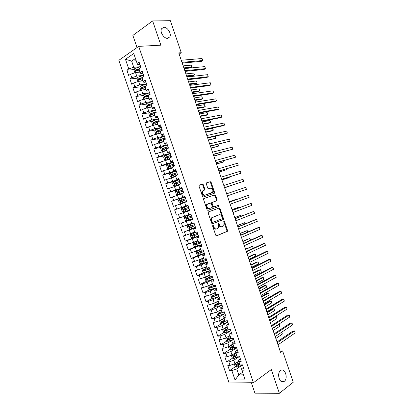 <?xml version="1.0" encoding="UTF-8"?>
<svg xmlns="http://www.w3.org/2000/svg" width="414" height="414" viewBox="0 0 414 414"><rect width="100%" height="100%" fill="white"/><g stroke="black" fill="none" stroke-linecap="round" stroke-linejoin="round"><path stroke-width="0.62" d="M212.827 225.278L212.61 226.044L215.735 235.214L216.625 235.825L227.395 231.317L227.498 230.381L224.445 221.412L223.7 221.086L224.031 222.892L223.726 225.863L222.214 226.691C221.019 226.981 220.082 226.323 219.404 224.714L219.006 223.544L218.245 223.218L218.576 225.04L218.271 228.031L216.719 228.89C215.497 229.19 214.545 228.523 213.862 226.898L213.458 225.713L212.827 225.278M167.592 38.321L169.843 36.877C171.707 33.757 167.489 26.982 163.835 27.283L161.507 28.768C159.664 31.95 164.001 38.725 167.592 38.321M284.268 381.366C288.568 378.324 284.76 367.12 280.594 370.561L280.526 370.608C276.231 373.651 280.102 384.891 284.237 381.387L284.268 381.366M203.346 184.763L202.441 184.09L199.331 185.053L199.005 186.109L202.482 196.314L203.388 196.971L214.473 193.193L214.545 192.324L211.15 182.341L210.265 181.679L206.358 182.988L206.296 183.847L207.761 188.158L208.656 188.815L210.467 188.235C212.568 188.577 213.293 189.938 212.636 192.319L204.863 195.139C202.725 194.834 201.98 193.462 202.627 191.04L204.749 189.964L204.821 189.094L203.346 184.763L202.731 184.986L201.83 184.318L199.165 185.141M179.148 54.074L181.265 52.728L178.75 52.904L280.537 352.335L282.586 350.875L280.092 351.031M181.265 52.728L170.382 20.7L152.626 20.923L132.873 35.407L137.018 47.553M251.37 382.727L254.936 393.176L279.383 393.3L271.305 369.573L253.44 382.702L138.716 46.363L160.88 45.178L152.626 20.923M279.383 393.3L293.247 382.246L282.586 350.875M208.475 211.906L208.164 212.987L211.632 223.177L212.532 223.803L223.4 219.523L223.488 218.608L220.098 208.64L219.223 208.004L208.475 211.906M207.057 209.748L203.584 199.553L203.662 198.668L214.747 194.849L215.627 195.496L217.076 199.765L216.998 200.65L212.222 202.493L212.144 203.383L213.117 206.239L214.002 206.881L218.494 205.277L219.047 206.348L207.963 210.395L207.057 209.748M253.44 382.702L229.154 382.997L118.839 60.32L138.716 46.363M235.571 366.566L229.558 370.649L231.824 370.571L235.069 380.068L245.155 379.897L241.859 370.235L244.224 370.157L242.418 364.863L240.058 364.967L238.862 361.448L241.212 361.334L239.406 356.04L237.062 356.175L235.861 352.661L238.2 352.511L236.394 347.211L234.06 347.382L232.859 343.863L235.188 343.677L233.377 338.378L231.053 338.585L229.853 335.061L232.171 334.843L230.36 329.539L228.052 329.782L226.846 326.258L229.154 326.004L227.343 320.695L225.045 320.969L223.839 317.445L226.137 317.155L224.321 311.846L222.033 312.156L220.833 308.632L223.115 308.306L221.304 302.991L219.027 303.338L217.821 299.808L220.093 299.451L218.276 294.137L216.015 294.514L214.809 290.985L217.071 290.592L215.254 285.272L212.998 285.686L211.792 282.157L214.043 281.722L212.227 276.402L209.986 276.852L208.78 273.318L211.016 272.852L209.199 267.527L206.969 268.018L205.763 264.479L207.988 263.977L206.167 258.652L203.952 259.174L202.741 255.635L204.956 255.096L203.139 249.766L200.93 250.325L199.719 246.785L201.923 246.211L200.102 240.876L197.908 241.471L196.697 237.931L198.891 237.32L197.069 231.985L194.885 232.616L193.674 229.071L195.853 228.424L194.031 223.084L191.858 223.751L190.647 220.207L192.815 219.523L190.994 214.183L188.831 214.887L187.62 211.337L189.778 210.617L187.956 205.272L185.803 206.012L184.592 202.462L186.735 201.711L184.913 196.36L182.771 197.136L181.56 193.581L183.697 192.795L181.87 187.444L179.743 188.251L178.527 184.696L180.649 183.873L178.822 178.517L176.706 179.365L175.495 175.805L177.606 174.946L175.774 169.59L173.673 170.47L172.457 166.914L174.558 166.019L172.726 160.658L170.635 161.574L169.419 158.013L171.51 157.082L169.678 151.715L167.598 152.673L166.381 149.107L168.457 148.14L166.625 142.773L164.555 143.761L163.339 140.201L165.403 139.197L163.571 133.826L161.512 134.85L160.296 131.285L162.35 130.244L160.513 124.873L158.469 125.934L157.253 122.363L159.292 121.286L157.46 115.915L155.426 117.012L154.205 113.441L156.233 112.329L154.401 106.952L152.378 108.085L151.157 104.509L153.175 103.36L151.338 97.978L149.33 99.153L148.108 95.577L150.111 94.392L148.274 89.005L146.277 90.211L145.055 86.635L147.053 85.413L145.21 80.026L143.223 81.268L142.002 77.692L143.984 76.435L142.147 71.042L140.17 72.321L138.949 68.745L140.92 67.451L139.078 62.053L137.112 63.368L137.748 64.605L139.885 64.429M229.558 370.649L227.793 365.484L230.055 365.391L228.875 361.934L233.781 360.252L239.157 356.682M232.709 358.032L226.618 362.043L228.875 361.934M226.618 362.043L224.854 356.878L227.1 356.749L225.92 353.292L230.831 351.61L236.353 348.055M229.842 349.494L223.674 353.437L225.92 353.292M223.674 353.437L221.909 348.267L224.15 348.107L222.965 344.645L227.881 342.963L233.563 339.413M226.981 340.955L220.734 344.826L222.965 344.645M220.734 344.826L218.965 339.656L221.19 339.454L220.01 335.997L224.926 334.31L230.779 330.77L224.968 332.809L223.42 332.075L222.541 329.503L222.799 329.239M224.119 332.406L217.79 336.204L220.01 335.997M217.79 336.204L216.02 331.034L218.235 330.802L217.05 327.339L221.966 325.658L227.86 322.211M221.262 323.857L214.84 327.583L217.05 327.339M214.84 327.583L213.07 322.408L215.275 322.144L214.095 318.676L219.011 316.995L224.937 313.646M218.401 315.302L211.896 318.956L214.095 318.676M211.896 318.956L210.126 313.776L212.315 313.481L211.135 310.014L216.051 308.332L222.013 305.071M215.544 306.738L208.946 310.324L211.135 310.014M208.946 310.324L207.171 305.144L209.355 304.813L208.17 301.34L213.091 299.658L219.084 296.496M212.692 298.173L205.991 301.687L208.17 301.34M205.991 301.687L204.221 296.507L206.395 296.139L205.204 292.667L210.131 290.985L216.16 287.916M209.841 289.609L203.041 293.05L205.204 292.667M203.041 293.05L201.266 287.859L203.429 287.461L202.239 283.988L207.166 282.307L213.226 279.336M206.995 281.034L200.086 284.402L202.239 283.988M200.086 284.402L198.311 279.212L200.459 278.777L199.274 275.305L204.2 273.623L210.296 270.746M204.149 272.453L197.126 275.75L199.274 275.305M197.126 275.75L195.356 270.559L197.494 270.088L196.303 266.616L201.23 264.934L207.362 262.15M201.307 263.873L194.171 267.097L196.303 266.616M194.171 267.097L192.396 261.902L194.523 261.4L193.333 257.922L204.428 253.554M198.477 255.283L191.211 258.434L193.333 257.922M191.211 258.434L189.436 253.239L191.553 252.7L190.362 249.223L201.494 244.948M196.117 246.496L188.251 249.771L190.362 249.223M188.251 249.771L186.471 244.57L188.577 244.001L187.387 240.518L198.554 236.342M194.922 237.258L185.286 241.103L187.387 240.518M185.286 241.103L183.511 235.897L185.601 235.292L184.411 231.809L195.615 227.731M195.501 227.395L184.411 231.809M182.326 232.425L180.545 227.219L182.626 226.582L181.435 223.094L192.676 219.109M192.608 218.913L181.435 223.094M179.355 223.746L177.575 218.54L179.65 217.867L178.46 214.38L189.736 210.488M189.71 210.426L178.46 214.38M176.39 215.063L174.61 209.851L176.669 209.142L175.479 205.654L184.634 202.581M185.074 196.841L171.639 201.163L173.419 206.374L175.479 205.654M171.639 201.163L173.689 200.417L172.498 196.929L181.674 193.912M182.176 188.344L168.669 192.463L170.449 197.685L172.498 196.929M168.669 192.463L170.708 191.687L169.512 188.194L178.713 185.244M176.773 180.566L165.693 183.764L167.479 188.986L169.512 188.194M165.693 183.764L167.722 182.952L166.526 179.459L175.753 176.571M171.318 172.716L162.718 175.06L164.503 180.281L166.526 179.459M162.718 175.06L164.736 174.211L163.54 170.718L172.793 167.893M167.504 164.353L159.742 166.345L161.527 171.572L163.54 170.718M159.742 166.345L161.75 165.471L160.554 161.967L169.828 159.214M164.43 155.788L156.761 157.631L158.552 162.862L160.554 161.967M156.761 157.631L158.759 156.72L157.563 153.216L166.863 150.525M161.403 147.198L153.785 148.911L155.571 154.143L157.563 153.216M153.785 148.911L155.767 147.964L154.572 144.46L159.519 142.783L163.897 141.831M158.381 138.597L150.799 140.186L152.59 145.423L154.572 144.46M150.799 140.186L152.776 139.207L151.576 135.699L156.528 134.022L160.927 133.137M155.364 129.991L147.819 131.461L149.609 136.698L151.576 135.699M147.819 131.461L149.78 130.441L148.579 126.932L153.532 125.256L157.957 124.433M152.342 121.38L144.833 122.725L146.623 127.967L148.579 126.932M144.833 122.725L146.784 121.669L145.583 118.161L150.541 116.484L154.986 115.729M149.325 112.758L141.847 113.985L143.637 119.227L145.583 118.161M141.847 113.985L143.787 112.898L142.587 109.389L147.544 107.707L152.01 107.014M146.313 104.131L138.861 105.239L140.651 110.486L142.587 109.389M138.861 105.239L140.786 104.121L139.585 100.607L144.543 98.93L149.035 98.299M143.296 95.494L135.87 96.493L137.665 101.74L139.585 100.607M135.87 96.493L137.784 95.334L136.584 91.82L141.547 90.143L146.059 89.579M140.284 86.852L132.878 87.737L134.674 92.99L136.584 91.82M132.878 87.737L134.783 86.547L133.582 83.033L138.54 81.351L143.084 80.854M137.272 78.205L129.887 78.981L131.683 84.233L133.582 83.033M129.887 78.981L131.781 77.754L130.576 74.235L135.538 72.559L140.103 72.124M134.26 69.552L126.891 70.22L128.687 75.477L130.576 74.235M126.891 70.22L128.775 68.957L125.463 59.274L133.753 53.515L137.112 63.368M142.902 73.268L140.776 73.475L140.17 72.321M136.227 60.765L131.631 61.117L133.738 67.28L140.382 66.701M128.775 68.957L133.738 67.28M125.463 59.274L131.631 61.117L135.456 58.509M145.919 82.107L143.803 82.345L143.223 81.268M135.538 72.559L136.739 76.078L143.513 75.389M131.781 77.754L136.739 76.078M148.936 90.935L146.83 91.204L146.277 90.211M138.54 81.351L139.746 84.87L146.592 84.073M134.783 86.547L139.746 84.87M151.948 99.764L149.852 100.059L149.33 99.153M141.547 90.143L142.742 93.657L149.557 92.767M137.784 95.334L142.742 93.657M154.955 108.582L152.875 108.913L152.378 108.085M144.543 98.93L145.744 102.439L152.523 101.451M140.786 104.121L145.744 102.439M157.967 117.4L155.892 117.757L155.426 117.012M147.544 107.707L148.74 111.221L155.483 110.134M143.787 112.898L148.74 111.221M160.974 126.208L158.909 126.601L158.469 125.934M150.541 116.484L151.736 119.993L158.448 118.808M146.784 121.669L151.736 119.993M163.975 135.016L161.926 135.44L161.512 134.85M153.532 125.256L154.732 128.764L161.403 127.481M149.78 130.441L154.732 128.764M166.982 143.818L164.943 144.269L164.555 143.761M156.528 134.022L157.724 137.526L164.363 136.149M152.776 139.207L157.724 137.526M169.983 152.616L167.955 153.097L167.598 152.673M159.519 142.783L160.715 146.287L167.318 144.812M155.767 147.964L160.715 146.287M172.985 161.408L170.966 161.921L170.635 161.574M162.511 151.54L163.706 155.038L170.273 153.47M158.759 156.72L163.706 155.038M175.981 170.195L173.973 170.739L173.673 170.47M165.496 160.29L166.692 163.789L173.228 162.122M161.75 165.471L166.692 163.789M178.977 178.977L176.706 179.365M168.482 169.036L169.678 172.534L176.178 170.77M164.736 174.211L169.678 172.534M181.974 187.754L179.743 188.251M171.468 177.777L172.664 181.275L179.127 179.412M167.722 182.952L172.664 181.275M184.97 196.526L182.771 197.136M174.454 186.517L175.645 190.01L182.077 188.049M170.708 191.687L175.645 190.01M187.961 205.292L185.803 206.012M177.435 195.248L178.625 198.741L185.022 196.686M173.689 200.417L178.625 198.741M189.757 210.555L187.62 211.337M180.416 203.973L181.606 207.466L187.966 205.313M176.669 209.142L181.606 207.466M192.743 219.311L190.647 220.207M183.397 212.698L184.587 216.186L188.768 214.7M179.65 217.867L184.587 216.186M195.734 228.067L193.674 229.071M186.372 221.412L187.563 224.9L191.723 223.353M182.626 226.582L187.563 224.9M198.72 236.818L196.697 237.931M189.348 230.127L190.538 233.61L194.673 232M185.601 235.292L190.538 233.61M201.701 245.564L199.791 246.366L199.719 246.785M192.319 238.837L193.509 242.319L197.623 240.643M188.577 244.001L193.509 242.319M204.687 254.305L202.782 255.138L202.741 255.635M195.294 247.541L196.479 251.019L200.573 249.28M191.553 252.7L196.479 251.019M207.668 263.04L205.774 263.904L205.763 264.479M198.265 256.24L199.45 259.718L203.522 257.917M194.523 261.4L199.45 259.718M210.648 271.77L208.765 272.66L208.78 273.318M201.23 264.934L202.42 268.407L206.467 266.544M197.494 270.088L202.42 268.407M213.624 280.495L211.756 281.416L211.792 282.157M204.2 273.623L205.385 277.095L209.412 275.17M200.459 278.777L205.385 277.095M216.6 289.22L214.742 290.167L214.809 290.985M207.166 282.307L208.351 285.779L212.351 283.787M203.429 287.461L208.351 285.779M219.575 297.935L217.728 298.918L217.821 299.808M210.131 290.985L211.316 294.457L215.29 292.403M206.395 296.139L211.316 294.457M222.551 306.65L220.709 307.659L220.833 308.632M213.091 299.658L214.276 303.131L218.23 301.014M209.355 304.813L214.276 303.131M225.521 315.354L223.695 316.394L223.839 317.445M216.051 308.332L217.236 311.799L221.169 309.62M212.315 313.481L217.236 311.799M228.492 324.058L226.675 325.125L226.846 326.258M219.011 316.995L220.196 320.462L224.103 318.221M215.275 322.144L220.196 320.462M231.457 332.752L229.651 333.855L229.853 335.061M221.966 325.658L223.151 329.12L227.038 326.817M218.235 330.802L223.151 329.12M234.422 341.446L232.632 342.575L232.859 343.863M224.926 334.31L226.106 337.772L229.972 335.407M221.19 339.454L226.106 337.772M237.388 350.135L235.607 351.295L235.861 352.661M227.881 342.963L229.061 346.42L232.901 343.993M224.15 348.107L229.061 346.42M240.353 358.819L238.578 360.004L238.862 361.448M230.831 351.61L232.011 355.067L235.84 352.568M227.1 356.749L232.011 355.067M243.313 367.497L241.553 368.714L241.859 370.235M233.781 360.252L234.961 363.704L238.795 361.127M230.055 365.391L234.961 363.704M242.563 372.295L238.795 374.929L243.422 374.81M231.824 370.571L236.73 368.89L241.973 365.298M236.73 368.89L238.795 374.929L235.069 380.068M239.659 363.792L238.795 364.377M236.777 355.352L236.41 355.595M187.977 205.334L174.61 209.851M213.458 225.713L212.827 225.899L213.231 227.079C213.919 228.704 214.871 229.366 216.087 229.066L216.429 228.973M221.935 226.774L221.583 226.872C220.393 227.162 219.456 226.505 218.778 224.895L218.38 223.726L219.006 223.544M216.351 235.851L226.768 231.493L226.867 230.557L223.819 221.599L224.445 221.412M212.31 223.834L222.773 219.71L222.861 218.794L219.477 208.837L218.752 208.18M212.159 221.904L212.786 222.344L222.152 218.737L222.359 217.992L221.94 216.765C221.273 215.166 220.341 214.499 219.146 214.757L212.015 217.707L211.73 220.652L212.159 221.904L211.533 222.09L212.159 222.53L212.739 222.359M218.685 214.902L219.146 214.757M211.533 222.09L211.104 220.843L211.394 217.899L218.525 214.949M203.838 198.513L214.747 194.849M214.002 206.881L213.381 207.083L212.496 206.446L211.523 203.584L211.828 202.524L216.382 200.857L216.46 199.972L215.006 195.708L214.131 195.061M207.823 210.421L218.276 206.664L217.981 205.463M207.885 203.905L207.254 204.381C206.565 206.845 207.3 208.216 209.453 208.506L212.196 207.44L212.278 206.539L211.3 203.672L210.41 203.031L206.633 204.588C205.944 207.047 206.679 208.418 208.832 208.708L209.38 208.532M207.264 204.112L210.41 203.031M204.019 190.305L204.206 189.317L202.731 184.986M203.217 190.564L202.011 191.258C201.364 193.685 202.11 195.051 204.247 195.356L204.863 195.139M212.015 192.784L204.247 195.356M213.707 193.545L213.929 192.541L210.535 182.569L209.655 181.906L206.446 182.895M234.298 363.932L235.121 366.333L236.694 367.14L242.49 365.086M236.684 362.55L238.93 361.66M237.941 361.701L238.837 361.334M239.489 363.29L236.337 364.413L236.653 365.443L239.841 364.315M239.732 363.994L237.476 364.889L236.803 364.434M275.827 338.481L282.369 334.057L281.737 332.194M281.789 332.157L282.369 334.057M277.287 342.776L294.489 330.936L295.161 332.923L277.985 344.836M277.007 341.964L292.864 331.086L294.815 331.153L295.161 332.923M231.348 355.295L232.197 357.774L233.765 358.56L239.566 356.516M233.662 353.991L236.001 353.075M234.898 353.183L235.902 352.78M236.56 354.705L233.408 355.828L233.713 356.863L236.911 355.735M236.808 355.435L234.536 356.325L233.874 355.859M273.142 330.589L279.724 326.268L279.062 324.322L272.474 328.618M278.482 324.379L279.414 324.545L279.724 326.268M228.399 346.647L229.273 349.214L230.836 349.98L236.637 347.936M230.634 345.426L233.072 344.489M231.84 344.665L232.973 344.21M233.631 346.12L230.474 347.242L230.774 348.277L233.982 347.155M233.884 346.865L231.597 347.755L230.945 347.274M270.461 322.692L277.075 318.475L276.412 316.529L269.788 320.715M274.989 316.694L276.775 316.772L277.075 318.475M274.487 334.538L291.792 322.992L292.465 324.98L275.186 336.598M274.223 333.767L290.173 323.158L292.129 323.225L292.465 324.98M271.682 326.294L289.096 315.044L289.769 317.031L272.386 328.354M271.439 325.57L287.482 315.23L289.438 315.292L289.769 317.031M225.599 337.948L226.349 340.65L227.902 341.4L233.713 339.356M227.596 336.861L230.137 335.899M228.761 336.147L230.049 335.635M267.775 314.79L274.43 310.681L273.768 308.735L272.221 308.932L266.89 312.192M230.696 337.534L227.54 338.647L227.829 339.687L231.048 338.564M230.955 338.295L228.657 339.175L228.016 338.688M274.43 310.681L274.399 309.77L273.768 308.735L267.102 312.813M224.543 328.292L227.203 327.303M225.656 327.634L227.12 327.06M265.089 306.888L271.781 302.882L271.118 300.931L269.581 301.154L264.215 304.326M227.762 328.939L224.605 330.051L224.885 331.091L228.792 329.704M228.031 329.72L225.713 330.595L225.081 330.098M271.781 302.882L271.491 301.206L271.118 300.931L264.417 304.911M268.883 318.045L286.395 307.09L287.073 309.077L269.581 320.11M268.65 317.367L284.791 307.297L286.742 307.354L287.073 309.077M266.078 309.796L283.699 299.131L284.371 301.123L266.776 311.856M265.86 309.16L282.094 299.358L283.699 299.131L284.371 301.123M219.984 320.529L219.611 320.928L220.491 323.5L222.033 324.214L227.85 322.18M221.48 319.722L224.269 318.702M222.525 319.127L224.191 318.475M262.398 298.975L269.131 295.084L268.469 293.133L266.937 293.371L261.544 296.46M224.828 320.338L221.666 321.45L221.935 322.496L226.717 320.772M225.733 320.886L222.768 322.009L222.152 321.502M269.131 295.084L269.11 294.199L268.469 293.133L261.726 296.998M263.268 301.537L280.997 291.171L281.67 293.159L263.972 303.602M263.071 300.947L279.403 291.42L280.997 291.171L281.67 293.159M217.164 311.82L216.682 312.342L217.562 314.919L219.099 315.613L224.916 313.584M219.358 310.619L221.262 309.889M218.401 311.152L221.335 310.102M259.707 291.063L266.476 287.275L265.814 285.324L264.292 285.582L258.864 288.584M221.888 311.737L218.727 312.844L218.99 313.89L224.357 311.949M223.808 311.918L219.943 313.398L219.213 312.901M266.476 287.275L266.197 285.629L265.814 285.324L259.035 289.086M260.463 293.278L278.296 283.202L278.969 285.194L261.162 295.342M260.277 292.734L276.707 283.471L278.296 283.202L278.969 285.194M214.348 303.089L213.748 303.757L214.628 306.334L216.16 307.012L221.982 304.983M216.191 302.101L218.328 301.299M215.301 302.577L218.395 301.49M257.016 283.145L263.827 279.466L263.164 277.515L261.643 277.789L256.188 280.708M218.954 303.126L215.787 304.233L216.041 305.278L221.423 303.348M221.355 303.151L217.003 304.802L216.279 304.295M263.827 279.466L263.552 277.835L263.164 277.515L256.344 281.168M211.538 294.338L210.814 295.166L211.694 297.744L213.22 298.406L219.042 296.377M213.029 293.573L215.394 292.698M212.185 294.007L215.451 292.874M254.325 275.227L261.172 271.651L260.509 269.7L258.993 269.995L253.508 272.826M216.01 294.514L212.848 295.617L213.091 296.667L218.488 294.742M218.426 294.561L213.929 296.227L213.345 295.684M261.172 271.651L260.903 270.037L260.509 269.7L253.653 273.245M208.708 285.598L207.88 286.571L208.759 289.148L210.281 289.79L216.108 287.766M209.851 285.029L212.46 284.097M209.044 285.432L212.511 284.258M251.629 267.299L258.517 263.832L257.85 261.881L256.344 262.197L250.832 264.944M214.229 285.458L209.903 287L210.136 288.046L215.549 286.131M215.492 285.971L211.13 287.59L210.405 287.068M258.517 263.832L258.253 262.233L257.85 261.881L250.956 265.317M205.861 276.868L204.946 277.97L205.825 280.552L207.336 281.173L213.169 279.155M206.669 276.48L209.52 275.491M205.877 276.862L209.567 275.631M248.938 259.371L255.857 256.012L255.195 254.056L253.694 254.393L248.146 257.058M212.253 276.485L206.959 278.374L207.181 279.424L212.61 277.515M212.558 277.37L208.19 278.984L207.466 278.446M255.857 256.012L255.598 254.429L255.195 254.056L248.26 257.389M206.581 266.88L202.922 268.241L202.006 269.364L202.886 271.946L204.392 272.552L210.224 270.533M202.922 268.241L206.622 267.004M246.237 251.438L253.202 248.188L252.535 246.232L245.466 249.161M209.313 267.863L204.014 269.742L204.226 270.792L209.665 268.898M209.624 268.769L205.251 270.368L204.521 269.819M253.202 248.188L252.949 246.62L252.535 246.232L245.564 249.456M203.641 258.269L199.972 259.609L199.062 260.758L199.946 263.34L201.447 263.925L207.279 261.912M199.972 259.609L203.678 258.372M250.491 240.208L249.875 238.402L242.78 241.269M206.369 259.236L201.064 261.11L201.271 262.16L206.721 260.271M206.684 260.163L202.306 261.746L201.577 261.187M250.548 240.187L249.875 238.402L242.868 241.517M200.697 249.647L197.028 250.977L196.122 252.142L197.007 254.724L198.503 255.293L204.335 253.285M197.028 250.977L200.728 249.735M247.727 232.078L247.215 230.567L240.094 233.367M203.424 250.61L198.115 252.473L198.311 253.523L203.776 251.645M203.745 251.552L199.362 253.125L198.637 252.545M247.898 232.006L247.215 230.567L240.167 233.574M197.752 241.02L194.078 242.335L193.178 243.52L194.062 246.107L195.553 246.656L201.39 244.648M194.078 242.335L197.778 241.093M244.964 223.938L244.555 222.727L237.408 225.464M200.479 241.973L195.165 243.825L195.351 244.881L200.831 243.008M200.806 242.935L196.417 244.493L195.693 243.903M245.212 223.839L244.555 222.727L237.465 225.63M194.808 232.394L191.123 233.693L190.233 234.898L191.118 237.486L192.603 238.014L198.446 236.011M191.123 233.693L194.828 232.445M242.2 215.797L241.89 214.887L234.722 217.552M197.53 233.336L192.21 235.178L192.391 236.234L197.882 234.371M197.866 234.314L193.467 235.861L192.743 235.25M242.444 215.699L241.89 214.887L234.764 217.681M257.653 285.013L275.589 275.232L276.267 277.225L258.357 287.078M257.482 284.516L274.011 275.522L275.589 275.232L276.267 277.225M254.843 276.743L272.883 267.263L273.561 269.255L255.541 278.813M254.688 276.288L271.31 267.568L272.883 267.263L273.561 269.255M252.028 268.474L270.176 259.283L270.854 261.275L252.731 270.539M251.888 268.065L268.608 259.614L270.176 259.283L270.854 261.275M249.218 260.194L267.47 251.303L268.148 253.296L249.916 262.264M249.093 259.832L265.907 251.65L267.47 251.303L268.148 253.296M246.402 251.914L264.763 243.313L265.441 245.311L247.106 253.984M246.294 251.593L263.206 243.686L264.763 243.313L265.441 245.311M243.582 243.629L262.052 235.328L262.73 237.326L244.286 245.699M243.489 243.354L260.504 235.716L262.052 235.328L262.73 237.326M240.767 235.338L259.34 227.333L260.018 229.33L241.471 237.408M240.689 235.105L257.798 227.741L259.34 227.333L260.018 229.33M237.946 227.043L256.628 219.332L257.306 221.335L238.65 229.113M237.884 226.856L255.091 219.767L256.628 219.332L257.306 221.335M235.126 218.742L253.911 211.331L254.589 213.334L235.83 220.817M235.08 218.602L253.911 211.331L254.589 213.334M192.039 223.695L188.147 225.076L187.288 226.272L188.173 228.859L189.648 229.372L195.496 227.369M188.173 225.045L192.965 223.415M239.432 207.652L239.225 207.041L232.031 209.639M194.58 224.688L189.255 226.525L189.431 227.581L194.932 225.728M194.922 225.687L190.518 227.219L189.798 226.587M239.68 207.559L239.225 207.041L232.063 209.727M232.301 210.436L251.194 203.326L251.872 205.328L233.01 212.517M232.27 210.348L251.194 203.326L251.872 205.328M191.061 214.38L185.218 216.393L184.339 217.635L185.224 220.227L186.693 220.719L192.541 218.721M185.218 216.393L191.066 214.395M236.663 199.501L236.56 199.191L229.34 201.727M191.63 216.041L186.3 217.867L186.466 218.923L191.982 217.081M191.977 217.055L187.568 218.576L186.854 217.914M236.798 199.455L236.56 199.191L229.356 201.768M229.48 202.13L248.478 195.315L249.156 197.318L230.184 204.206M229.459 202.084L248.478 195.315L249.156 197.318M188.111 205.742L182.258 207.735L181.389 208.998L182.274 211.59L183.738 212.066L189.591 210.069M232.44 191.832L226.649 193.804L232.44 191.832M188.675 207.388L183.34 209.205L183.5 210.26L189.027 208.428L184.613 209.929L183.914 209.215M226.655 193.819L245.761 187.304L246.439 189.307L227.358 195.894M226.649 193.819L245.761 187.304L246.439 189.307M185.156 197.085L179.303 199.072L178.439 200.355L179.324 202.948L180.783 203.403L186.636 201.416M180.783 203.403L186.642 201.427M224.626 187.863L231.814 185.229M185.72 198.73L180.38 200.536L180.535 201.597L186.077 199.771M180.535 201.597L181.41 201.313L181.306 200.236L185.726 198.746M224.616 187.832L231.912 185.198M224.543 187.614L243.722 181.291L224.533 187.583M243.039 179.283L243.722 181.291L243.039 179.283L223.824 185.503M182.201 188.422L176.343 190.404L175.484 191.708L176.369 194.306L177.823 194.74L183.681 192.753M177.823 194.74L183.692 192.779M221.935 179.935L229.221 177.585L229.046 177.068M182.765 190.067L177.42 191.863L177.565 192.924L183.117 191.108M178.444 192.65L178.351 191.578L182.776 190.098M221.909 179.862L229.221 177.585L229.273 176.995M221.733 179.34L241 173.269L221.702 179.262M240.317 171.261L241 173.269L240.317 171.261L220.998 177.182M179.246 179.754L173.383 181.736L172.529 183.055L173.414 185.653L174.827 186.062L178.563 184.799M174.863 186.072L178.579 184.846M219.239 172.007L226.546 169.719L226.272 168.902M179.805 181.399L174.46 183.19L174.594 184.251L180.162 182.439M174.594 184.251L175.474 183.992L175.391 182.916L179.826 181.451M219.197 171.893L226.546 169.719L226.525 168.829M218.918 171.06L238.278 165.243L218.877 170.935M237.595 163.235L238.278 165.243L237.595 163.235L218.168 168.855M176.286 171.08L170.418 173.057L169.574 174.397L170.459 176.995L171.903 177.399L175.603 176.121M171.903 177.399L175.624 176.188M216.543 164.068L223.876 161.853L223.493 160.73M176.845 172.726L171.494 174.506L171.624 175.567L177.202 173.766M172.483 175.319L172.431 174.247L176.871 172.798M216.486 163.913L223.876 161.853L223.751 160.663M216.103 162.78L235.55 157.216L216.046 162.609M234.873 155.209L235.55 157.216L234.873 155.209L215.337 160.528M173.321 162.402L167.453 164.379L166.614 165.74L167.504 168.338L168.938 168.715L172.638 167.442M168.938 168.715L172.664 167.525M213.841 156.13L221.2 153.982L220.719 152.559M173.885 164.047L168.529 165.823L168.653 166.883L174.242 165.093M169.486 166.64L169.471 165.574L173.916 164.135M213.774 155.933L221.2 153.982L220.936 152.502M213.282 154.489L232.828 149.18L213.21 154.277M232.145 147.172L232.828 149.18L232.145 147.172L212.501 152.192M170.361 153.718L164.487 155.69L163.654 157.072L164.544 159.675L165.973 160.032L169.673 158.753M165.973 160.032L169.704 158.852M211.14 148.191L218.525 146.106L217.94 144.377M170.925 155.369L165.559 157.129L165.678 158.195L171.277 156.409M166.495 157.957L166.511 156.901L170.956 155.473M211.062 147.948L218.525 146.106L218.038 144.357M210.467 146.199L230.101 141.143L210.379 145.94M229.418 139.135L230.101 141.143L229.418 139.135L209.67 143.855M167.396 145.029L161.522 147.001L160.694 148.398L161.584 151.001L163.007 151.348L166.707 150.059M163.007 151.348L166.744 150.178M208.439 140.242L215.849 138.224L215.182 136.253L207.668 137.96M167.96 146.68L162.588 148.435L162.702 149.501L168.312 147.726M163.499 149.263L163.546 148.217L168.001 146.804M208.345 139.963L215.849 138.224L215.673 136.874L215.182 136.253M207.647 137.903L225.904 133.753L227.374 133.101L207.543 137.598M226.691 131.093L227.374 133.101L226.691 131.093L206.834 135.513M164.43 136.341L158.552 138.307L157.729 139.725L158.619 142.328L160.037 142.654L163.737 141.365M160.037 142.654L163.784 141.5M205.737 132.294L211.771 130.984L213.174 130.343L212.501 128.371L204.951 129.97M164.995 137.991L159.618 139.735L159.726 140.801L165.346 139.032M160.513 140.569L160.58 139.528L165.041 138.131M205.629 131.968L213.174 130.343L213.267 129.789L212.501 128.371M204.826 129.603L223.182 125.732L224.642 125.059L204.702 129.251M223.958 123.046L224.642 125.059L223.958 123.046L203.993 127.165M157.222 133.882L160.767 132.661M158.101 133.706L160.818 132.816M156.963 133.934L155.654 133.65L154.769 131.047L155.581 129.603L161.46 127.641M203.036 124.335L209.096 123.118L210.493 122.456L209.826 120.479L202.229 121.97M162.024 129.292L156.647 131.026L156.751 132.097L161.827 130.508M157.522 131.869L157.61 130.84L162.081 129.453M202.912 123.972L210.493 122.456L210.591 121.918L209.826 120.479M202.001 121.297L220.46 117.7L221.914 117.007L201.866 120.898M221.231 114.994L221.914 117.007L221.231 114.994L201.157 118.813M154.443 125.085L157.796 123.957M155.364 124.914L157.853 124.128M153.832 125.199L152.688 124.966L151.798 122.358L152.611 120.898L158.49 118.942M200.329 116.375L206.426 115.247L207.812 114.564L207.145 112.587L199.512 113.969M159.054 120.593L153.672 122.316L153.77 123.388L157.563 122.202M154.531 123.16L154.645 122.14L159.116 120.769M200.19 115.972L207.812 114.564L207.916 114.041L207.145 112.587M199.175 112.991L217.733 109.669L219.182 108.954L199.025 112.546M218.499 106.941L219.182 108.954L218.499 106.941L198.316 110.455M151.638 116.298L154.82 115.247M152.621 116.132L154.888 115.434M150.68 116.458L149.723 116.277L148.833 113.669L149.635 112.189L155.519 110.233M197.623 108.416L203.75 107.371L205.132 106.667L204.459 104.69L196.79 105.963M156.083 111.889L150.696 113.602L150.789 114.673L154.256 113.591M151.54 114.45L151.674 113.441L156.15 112.085M197.468 107.966L205.132 106.667L205.24 106.165L204.459 104.69M196.35 104.68L215.006 101.632L216.444 100.897L196.184 104.188M215.761 98.884L216.444 100.897L215.761 98.884L195.475 102.098M148.817 107.511L151.845 106.527M149.878 107.345L151.917 106.74M147.513 107.718L146.753 107.583L145.863 104.975L146.659 103.474L152.549 101.523M194.916 100.447L201.069 99.495L202.446 98.765L201.778 96.793L194.068 97.952M153.113 103.179L147.72 104.882L147.803 105.953L151.281 104.871M148.554 105.73L148.698 104.737L153.061 103.428M194.746 99.955L202.446 98.765L202.565 98.278L201.778 96.793M193.524 96.358L212.278 93.59L213.712 92.834L193.343 95.825M213.029 90.821L213.712 92.834L213.029 90.821L192.629 93.73M145.976 98.729L148.869 97.807M147.146 98.563L148.947 98.035M144.377 98.982L143.782 98.884L142.892 96.276L143.684 94.754L149.573 92.808M192.205 92.477L198.394 91.608L199.765 90.863L199.093 88.886L191.34 89.942M149.852 94.547L144.74 96.157L144.822 97.233L148.305 96.151M145.562 97.011L145.728 96.027L148.993 95.054M192.024 91.944L199.765 90.863L199.884 90.392L199.093 88.886M190.694 88.037L209.551 85.548L210.974 84.772L190.497 87.457M210.291 82.753L210.974 84.772L210.291 82.753L189.788 85.362M143.125 89.947L145.888 89.082M144.388 89.786L145.976 89.326M141.236 90.247L140.812 90.185L139.922 87.571L140.703 86.034L146.597 84.083M189.493 84.503L195.713 83.721L197.08 82.955L196.407 80.978L188.618 81.92M145.935 86.096L141.759 87.432L141.836 88.503L145.324 87.426M142.571 88.28L142.752 87.313L145.086 86.619M189.296 83.928L197.08 82.955L196.935 81.713L196.407 80.978M187.863 79.711L206.819 77.496L208.237 76.699L187.651 79.084M207.554 74.68L208.237 76.699L207.554 74.68L186.942 76.988M140.253 81.165L142.913 80.352M141.604 81.015L143.001 80.616M138.079 81.511L136.946 78.862L137.722 77.304L143.617 75.358M186.781 76.523L193.033 75.829L194.389 75.048L193.721 73.066L185.891 73.899M142.147 77.599L138.778 78.696L138.85 79.767L142.344 78.696M139.58 79.55L139.772 78.593L142.08 77.915M186.569 75.907L194.389 75.048L194.523 74.608L193.721 73.066M185.032 71.379L204.086 69.443L205.499 68.626L184.804 70.706M204.811 66.607L205.499 68.626L204.811 66.607L184.09 68.61M137.376 72.383L139.932 71.617M138.788 72.248L140.025 71.896M134.912 72.771L133.97 70.147L134.741 68.569L140.641 66.628M184.07 68.543L190.352 67.937L191.703 67.13L191.03 65.153L183.159 65.873M139.006 68.91L135.792 69.956L135.859 71.032L139.363 69.956M136.584 70.81L136.796 69.868L139.104 69.195M183.842 67.88L191.703 67.13L191.573 65.919L191.03 65.153M182.201 63.047L201.349 61.386L202.756 60.547L181.953 62.328M202.073 58.529L202.756 60.547L202.073 58.529L181.244 60.232M213.231 227.079L213.862 226.898M218.778 224.895L219.404 224.714M226.867 230.557L227.498 230.381M226.577 231.633L227.208 231.462M219.477 208.837L220.098 208.64M222.861 218.794L223.488 218.608M222.572 219.86L223.198 219.674M212.103 217.36L212.724 217.169M211.104 220.843L211.73 220.652M215.006 195.708L215.627 195.496M216.46 199.972L217.076 199.765M216.16 201.023L216.776 200.816M211.828 202.524L212.449 202.322M211.523 203.584L212.144 203.383M212.496 206.446L213.117 206.239M218.276 206.664L218.897 206.462M204.206 189.317L204.821 189.094M209.655 181.906L210.265 181.679M210.535 182.569L211.15 182.341M213.929 192.541L214.545 192.324M201.83 184.318L202.441 184.09M235.39 363.42L236.653 367.12M238.216 364.982L238.774 366.613M237.31 362.322L237.864 363.953M237.517 364.879L236.689 365.443M232.44 354.788L233.724 358.545M235.287 356.397L235.84 358.027M234.376 353.737L234.935 355.367M234.593 356.309L233.755 356.858M229.491 346.151L230.795 349.965M232.352 347.807L232.911 349.442M231.442 345.141L232 346.777M231.664 347.734L230.826 348.272M226.541 337.508L227.866 341.379M229.418 339.211L229.977 340.846M228.507 336.546L229.066 338.181M228.735 339.159L227.891 339.682M223.586 328.861L224.931 332.789M226.484 330.615L227.043 332.245M225.573 327.945L226.132 329.58M225.806 330.574L224.957 331.086M220.636 320.208L221.997 324.198M223.544 322.009L224.103 323.644M222.634 319.339L223.193 320.974M222.872 321.988L222.018 322.485M217.676 311.551L219.058 315.597M220.605 313.398L221.164 315.038M219.694 310.733L220.253 312.368M219.943 313.398L219.084 313.879M214.721 302.893L216.124 306.997M217.666 304.787L218.225 306.422M216.755 302.116L217.314 303.752M217.003 304.802L216.139 305.268M211.761 294.225L213.184 298.385M214.721 296.17L215.28 297.806M213.81 293.495L214.369 295.135M214.069 296.196L213.2 296.652M208.801 285.556L210.24 289.774M211.782 287.544L212.341 289.184M210.866 284.873L211.425 286.509M211.13 287.59L210.255 288.03M205.841 276.888L207.3 281.158M208.832 278.917L209.396 280.557M207.921 276.241L208.48 277.882M208.19 278.984L207.31 279.409M202.896 268.267L204.356 272.536M205.887 270.285L206.446 271.926M204.971 267.61L205.535 269.25M205.251 270.368L204.366 270.782M199.952 259.64L201.411 263.909M202.938 261.648L203.497 263.288M202.022 258.973L202.586 260.613M202.306 261.746L201.416 262.145M197.002 251.003L198.461 255.278M199.988 253.006L200.547 254.651M199.072 250.33L199.636 251.971M199.362 253.125L198.466 253.508M194.052 242.366L195.511 246.641M197.038 244.363L197.597 246.004M196.122 241.678L196.681 243.323M196.417 244.493L195.517 244.865M191.102 233.724L192.562 238.003M194.083 235.711L194.642 237.357M193.167 233.025L193.726 234.671M193.467 235.861L192.562 236.218M188.147 225.076L189.612 229.356M191.128 227.053L191.687 228.699M190.212 224.372L190.771 226.013M190.518 227.219L189.612 227.565M185.193 216.424L186.657 220.709M188.173 218.395L188.732 220.041M187.252 215.71L187.816 217.355M187.568 218.576L186.652 218.908M182.238 207.766L183.702 212.051M185.213 209.727L185.777 211.373M184.297 207.041L184.856 208.687M184.613 209.929L183.697 210.245M179.283 199.103L180.747 203.393M182.253 201.059L182.817 202.705M181.337 198.368L181.896 200.019M181.306 200.236L180.38 200.536M176.323 190.44L177.787 194.73M179.293 192.386L179.852 194.031M178.372 189.695L178.936 191.34M178.351 191.578L177.42 191.863M173.362 181.767L174.827 186.062M176.328 183.702L176.892 185.353M175.412 181.011L175.971 182.662M175.391 182.916L174.46 183.19M170.397 173.093L171.867 177.389M173.362 175.018L173.927 176.669M172.447 172.327L173.005 173.978M172.431 174.247L171.494 174.506M167.432 164.41L168.902 168.71M170.397 166.33L170.961 167.981M169.476 163.639L170.04 165.289M169.471 165.574L168.529 165.823M164.467 155.726L165.936 160.027M167.427 157.636L167.991 159.292M166.511 154.939L167.075 156.595M166.511 156.901L165.559 157.129M161.501 147.037L162.971 151.338M164.462 148.942L165.026 150.593M163.54 146.24L164.104 147.896M163.546 148.217L162.588 148.435M158.531 138.338L160.001 142.644M161.486 140.237L162.055 141.888M160.565 137.536L161.134 139.192M160.58 139.528L159.618 139.735M155.56 129.639L157.025 133.924M158.515 131.528L159.079 133.184M157.594 128.826L158.158 130.482M157.61 130.84L156.647 131.026M152.59 120.935L154.034 125.163M155.54 122.813L156.104 124.469M154.619 120.112L155.183 121.768M154.645 122.14L153.672 122.316M149.614 112.225L151.038 116.401M152.564 114.098L153.128 115.754M151.643 111.392L152.207 113.053M151.674 113.441L150.696 113.602M146.639 103.516L148.046 107.63M149.589 105.373L150.153 107.035M148.662 102.672L149.231 104.328M148.698 104.737L147.72 104.882M143.663 94.796L145.05 98.858M146.608 96.648L147.172 98.304M145.681 93.942L146.251 95.603M145.728 96.027L144.74 96.157M140.682 86.071L142.054 90.081M143.627 87.918L144.191 89.574M142.701 85.206L143.27 86.868M142.752 87.313L141.759 87.432M137.702 77.34L139.052 81.299M140.646 79.177L141.21 80.839M139.72 76.471L140.284 78.132M139.772 78.593L138.778 78.696M134.721 68.61L136.051 72.507M137.66 70.437L138.224 72.098M136.734 67.725L137.303 69.392M136.796 69.868L135.792 69.956M167.727 38.316L169.843 36.877M281.09 381.429L284.237 381.387M226.768 231.493L227.395 231.317M222.773 219.71L223.4 219.523M211.394 217.899L212.015 217.707M216.382 200.857L216.998 200.65M211.601 202.7L212.222 202.493M218.426 206.55L219.047 206.348M206.633 204.588L207.254 204.381M204.138 190.186L204.749 189.964M202.011 191.258L202.627 191.04M213.857 193.41L214.473 193.193M237.476 364.889L236.653 365.443M234.536 356.325L233.713 356.863M231.597 347.755L230.774 348.277M228.657 339.175L227.829 339.687M225.713 330.595L224.885 331.091M222.768 322.009L221.935 322.496M219.824 313.424L218.99 313.89M216.879 304.828L216.041 305.278M213.929 296.227L213.091 296.667M210.98 287.621L210.136 288.046M208.03 279.01L207.181 279.424M205.075 270.399L204.226 270.792M202.12 261.777L201.271 262.16M199.165 253.156L198.311 253.523M196.21 244.524L195.351 244.881M193.25 235.892L192.391 236.234M190.295 227.255L189.431 227.581M187.335 218.613L186.466 218.923M184.37 209.965L183.5 210.26M178.444 192.655L177.565 192.924M172.333 175.37L171.624 175.567M169.238 166.733L168.653 166.883M166.185 158.07L165.678 158.195M163.157 149.392L162.702 149.501M160.14 140.708L159.726 140.801M157.134 132.019L156.751 132.097M154.132 123.32L153.77 123.388M151.136 114.616L150.789 114.673M148.14 105.901L147.803 105.953M145.143 97.186L144.822 97.233M142.147 88.467L141.836 88.503M139.151 79.736L138.85 79.767M136.154 71.006L135.859 71.032"/></g></svg>
